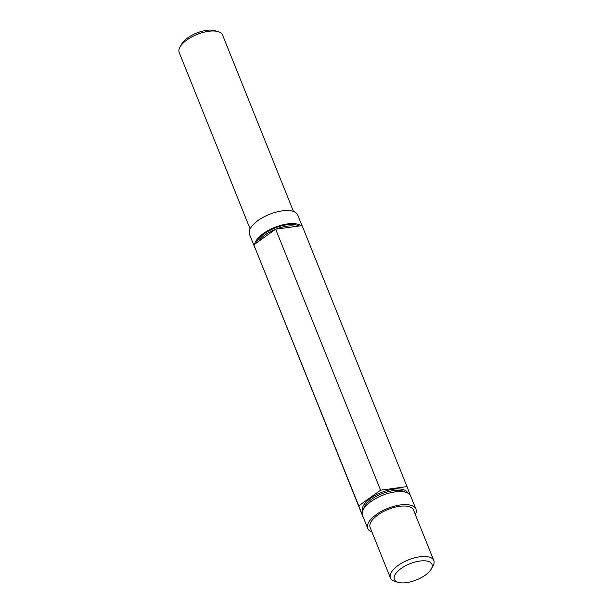 <?xml version="1.0" encoding="UTF-8"?>
<svg xmlns="http://www.w3.org/2000/svg" width="613" height="613" viewBox="0 0 613 613"><rect width="100%" height="100%" fill="white"/><g stroke="black" fill="none" stroke-linecap="round" stroke-linejoin="round"><path stroke-width="0.92" d="M410.388 495.427L407.009 486.607L380.573 490.193L358.751 505.832L363.478 517.878M363.379 517.893L253.836 244.84L275.651 229.193L302.086 225.607L407.009 486.607M380.573 490.193L275.651 229.193M358.751 505.832L253.836 244.84M427.905 561.286A20.26 8.72 158.1 0 0 401.201 568.443A20.26 8.72 158.1 0 0 398.205 582.35A20.26 8.72 158.1 0 0 416.426 579.944A20.26 8.72 158.1 0 0 431.238 569.071A20.26 8.72 158.1 0 0 427.905 561.286M395.117 581.43A23.371 10.061 -21.9 0 1 394.849 581.354A23.371 10.061 -21.9 0 1 390.435 577.959A23.371 10.061 -21.9 0 1 402.948 562.443A23.371 10.061 -21.9 0 1 429.123 557.048A23.371 10.061 -21.9 0 1 433.805 560.52A23.371 10.061 -21.9 0 1 432.97 566.029L431.238 569.071M433.805 560.52L413.522 510.062A23.371 10.061 158.1 0 0 388.083 509.441A23.371 10.061 158.1 0 0 370.145 527.494L390.435 577.959M415.338 514.583A25.968 11.18 158.1 0 0 415.936 509.089A25.968 11.18 158.1 0 0 387.669 508.407A25.968 11.18 158.1 0 0 367.739 528.467A25.968 11.18 158.1 0 0 371.968 532.023M415.936 509.089L410.687 496.04A25.968 11.18 158.1 0 0 382.42 495.358A25.968 11.18 158.1 0 0 362.49 515.418L367.739 528.467M301.09 225.745A25.968 11.18 158.1 0 0 274.831 227.346A25.968 11.18 158.1 0 0 254.533 244.334M254.525 246.648A25.968 11.18 158.1 0 0 254.77 247.46A25.968 11.18 158.1 0 0 255.077 248.073M301.979 225.622L297.719 215.033A25.968 11.18 158.1 0 0 269.452 214.343A25.968 11.18 158.1 0 0 249.529 234.404L254.77 247.46M293.497 211.477L222.565 35.041A23.371 10.061 158.1 0 0 218.151 31.646A23.371 10.061 158.1 0 0 197.125 34.428A23.371 10.061 158.1 0 0 180.03 46.971A23.371 10.061 158.1 0 0 179.195 52.48L250.119 228.917M180.03 46.971L181.762 43.929A20.26 8.72 -21.9 0 1 196.574 33.056A20.26 8.72 -21.9 0 1 214.795 30.65L218.151 31.646M362.513 511.296A24.413 10.513 -21.9 0 1 381.271 492.5A24.413 10.513 -21.9 0 1 407.821 493.082M405.316 492.139A23.371 10.061 158.1 0 0 381.784 493.779A23.371 10.061 158.1 0 0 363.67 508.874M296.11 226.419A23.371 10.061 158.1 0 0 275.796 229.17M275.528 229.277A23.371 10.061 158.1 0 0 258.648 241.384M256.196 243.139A24.413 10.513 -21.9 0 1 272.931 228.879A24.413 10.513 -21.9 0 1 296.631 225.032A24.413 10.513 -21.9 0 1 299.067 226.013M398.205 582.35L394.849 581.354"/></g></svg>
